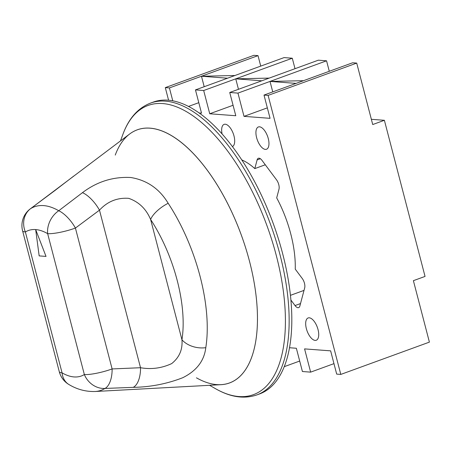 <?xml version="1.0" encoding="UTF-8"?>
<svg xmlns="http://www.w3.org/2000/svg" width="452" height="452" viewBox="0 0 452 452"><rect width="100%" height="100%" fill="white"/><g stroke="black" fill="none" stroke-linecap="round" stroke-linejoin="round"><path stroke-width="0.68" d="M256.939 394.895L259.601 393.924A155.302 71.15 -110 0 0 282.675 253.781A155.302 71.15 -110 0 0 153.234 102.101L150.567 103.073A155.302 71.15 70 0 1 280.008 254.753A155.302 71.15 70 0 1 256.939 394.895C244.142 399.246 230.396 397.206 215.689 388.782A153.917 70.518 -110 0 0 276.364 255.781A153.917 70.518 -110 0 0 198.083 119.656A153.917 70.518 -110 0 0 122.927 134.3C128.763 118.384 137.979 107.977 150.567 103.073M196.434 377.815A134.713 61.721 -110 0 0 249.538 261.409A134.713 61.721 -110 0 0 181.02 142.267A134.713 61.721 -110 0 0 115.249 155.087M290.924 300.06L295.037 305.569A6.978 3.198 -110 0 0 298.631 307.614A6.978 3.198 -110 0 0 299.885 305.936L304.688 287.879A6.978 3.198 -110 0 0 304.467 283.257A6.978 3.198 -110 0 0 302.235 278.483L295.246 269.126A76.778 35.177 -110 0 0 290.749 233.865A76.778 35.177 -110 0 0 276.686 197.88L278.986 189.23A6.978 3.198 -110 0 0 278.765 184.608A6.978 3.198 -110 0 0 276.539 179.834L261.951 160.307A6.978 3.198 -110 0 0 258.363 158.268A6.978 3.198 -110 0 0 257.103 159.94L254.804 168.596A76.778 35.177 -110 0 0 241.73 159.895M318.027 329.548A11.865 5.435 -110 0 0 308.134 317.959A11.865 5.435 -110 0 0 306.371 328.666A11.865 5.435 -110 0 0 316.264 340.254A11.865 5.435 -110 0 0 318.027 329.548M268.273 138.549A11.865 5.435 -110 0 0 258.38 126.961A11.865 5.435 -110 0 0 256.617 137.668A11.865 5.435 -110 0 0 266.51 149.256A11.865 5.435 -110 0 0 268.273 138.549M232.39 146.601A11.865 5.435 -110 0 0 234 135.956A11.865 5.435 -110 0 0 224.107 124.368A11.865 5.435 -110 0 0 222.101 134.035M199.066 112.96L201.519 113.147L195.462 89.897L203.682 90.519L209.739 113.768L235.791 115.74L229.735 92.485L237.955 93.106L244.012 116.362L270.064 118.328L264.008 95.078L268.115 95.389L340.797 374.42L429.4 342.124L413.394 280.669L425.049 276.421L384.386 120.294L371.363 119.311M289.529 347.746L296.359 348.26L302.416 371.516L310.637 372.137L304.58 348.887L330.632 350.854L336.689 374.109L340.797 374.42M168.59 100.254L165.302 87.615L169.415 87.925L172.777 100.847M290.45 295.337L304.015 290.393M254.804 168.596L265.29 164.777M299.687 361.046L284.274 366.662M333.96 363.64L310.637 372.137M384.386 120.294L372.725 124.549L356.718 63.094L352.605 62.783L296.066 83.394L270.019 81.422L326.559 60.811L318.332 60.189L261.793 80.801L235.746 78.829L292.286 58.223L284.059 57.602L195.462 89.897M269.177 78.106L235.746 78.829L203.682 90.519M356.718 63.094L268.115 95.389M296.066 83.394L264.008 95.078M261.793 80.801L229.735 92.485M303.45 80.699L270.019 81.422L237.955 93.106M227.52 78.207L201.473 76.241L258.013 55.63L253.9 55.319L165.302 87.615M234.904 75.518L201.473 76.241L169.415 87.925M267.335 107.858L244.012 116.362M270.019 81.422L272.742 91.892M233.062 105.271L209.739 113.768M235.746 78.829L238.47 89.298M198.79 102.677L188.439 106.452M201.473 76.241L204.197 86.711M295.015 68.693L292.286 58.223M329.288 71.28L326.559 60.811M260.742 66.099L258.013 55.63M168.172 203.27A20.939 8.481 -33.2 0 0 150.618 219.48L181.947 339.746A100.785 46.172 -110 0 0 150.618 219.48C146.12 208.864 138.798 201.812 128.645 198.332C117.192 197.547 107.469 201.49 99.48 210.157L75.422 228.062A20.939 3.78 -14.6 0 1 47.652 233.656A20.939 16.317 120.1 0 1 58.732 210.745A20.939 8.215 53.3 0 1 75.422 228.062L112.119 368.939A20.939 3.78 -14.6 0 1 84.349 374.538A20.939 18.532 58.5 0 0 105.017 388.437A97.632 44.731 70 0 1 95.135 391.494L221.073 384.68A134.713 61.721 -110 0 0 249.538 261.409A134.713 61.721 -110 0 0 129.696 133.973L30.634 208.621A20.939 8.215 -126.7 0 0 30.34 208.813L30.34 208.813A20.939 20.939 0 0 0 22.6 230.876A20.939 3.78 -14.6 0 0 25.374 231.972L62.071 372.855A77.405 35.465 -110 0 0 84.349 374.538L47.652 233.656A77.405 35.465 -110 0 0 35.674 229.582L39.166 255.894L46.019 256.414L35.674 229.582L39.166 255.894L46.025 256.414L35.674 229.582A77.405 35.465 -110 0 0 25.374 231.972A20.939 18.532 58.5 0 1 30.634 208.621A97.632 44.731 70 0 1 58.732 210.745L82.462 192.665C96.988 181.664 113.068 176.608 130.707 177.495C146.951 180.162 159.437 188.755 168.172 203.27A121.006 55.443 70 0 1 200.106 276.466A121.006 55.443 70 0 1 205.79 347.673C204.242 360.843 196.563 370.86 182.749 377.719C166.997 383.85 150.476 387.065 133.176 387.358L105.017 388.437A20.939 10.255 -92.4 0 0 112.119 368.939L140.521 367.719C151.25 369.612 161.635 368.239 171.681 363.6C179.325 357.504 182.749 349.554 181.947 339.746A20.939 14.368 9.1 0 0 205.79 347.673M54.935 190.58A20.939 8.232 -126.6 0 0 54.438 190.885L73.8 176.02M82.462 192.665A20.939 8.232 -126.6 0 1 99.48 210.157L140.521 367.719A20.939 10.255 87.5 0 1 133.176 387.358M257.103 159.94L260.403 158.742M295.037 305.569L300.512 303.574M69.054 384.596A20.939 20.939 0 0 1 59.297 371.759A20.939 3.78 -14.6 0 0 62.071 372.855A20.939 16.317 120.1 0 0 69.054 384.596C77.168 389.466 85.863 391.765 95.135 391.494M209.575 385.302L215.689 388.782M120.492 140.894L122.927 134.3M59.297 371.759L22.6 230.876M54.438 190.885L30.34 208.813"/></g></svg>
